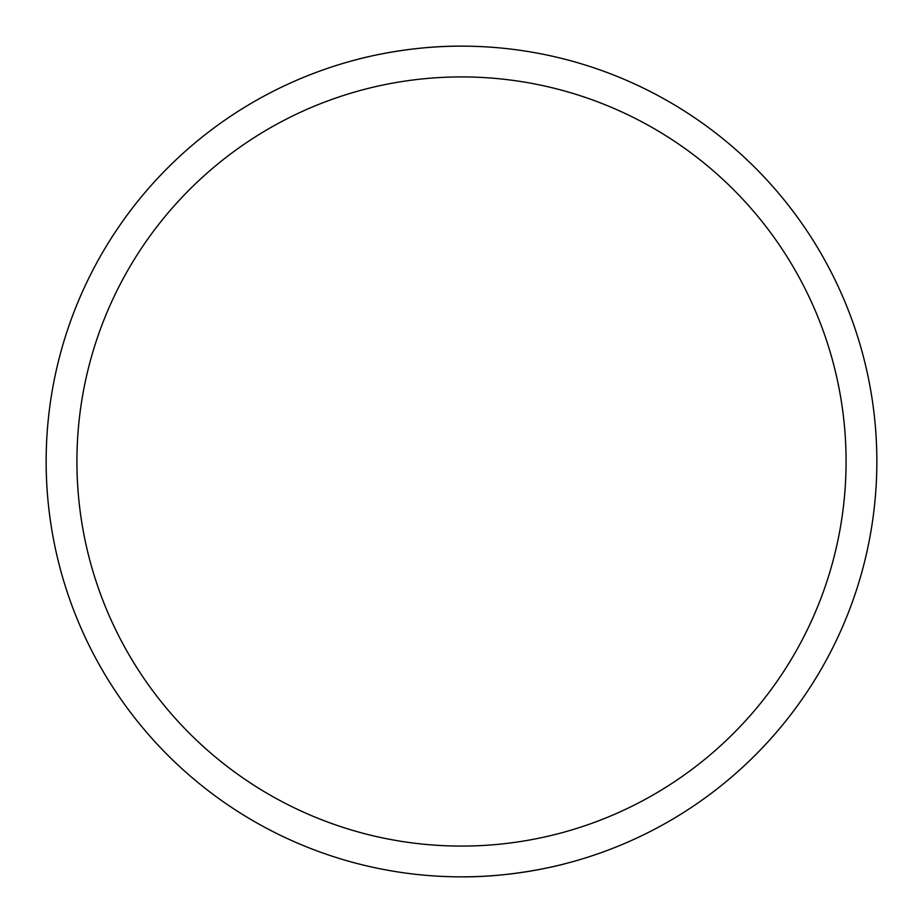 <?xml version="1.0" encoding="UTF-8"?>
<svg xmlns="http://www.w3.org/2000/svg" width="923" height="923" viewBox="0 0 923 923"><rect width="100%" height="100%" fill="white"/><g stroke="black" fill="none" stroke-linecap="round" stroke-linejoin="round"><path stroke-width="1.38" d="M461.5 46.15C405.324 45.712 355.655 59.868 356.889 59.534C355.655 59.868 405.335 45.712 461.5 46.15M846.079 461.5A384.579 384.579 0 0 0 461.5 76.921A384.579 384.579 0 0 0 76.921 461.5A384.579 384.579 0 0 0 461.5 846.079A384.579 384.579 0 0 0 846.079 461.5M46.15 461.5A415.35 415.35 0 0 1 461.5 46.15A415.35 415.35 0 0 1 876.85 461.5A415.35 415.35 0 0 1 461.5 876.85A415.35 415.35 0 0 1 46.15 461.5M461.5 876.85C517.676 877.288 567.345 863.132 566.111 863.466C567.345 863.132 517.665 877.288 461.5 876.85"/></g></svg>
